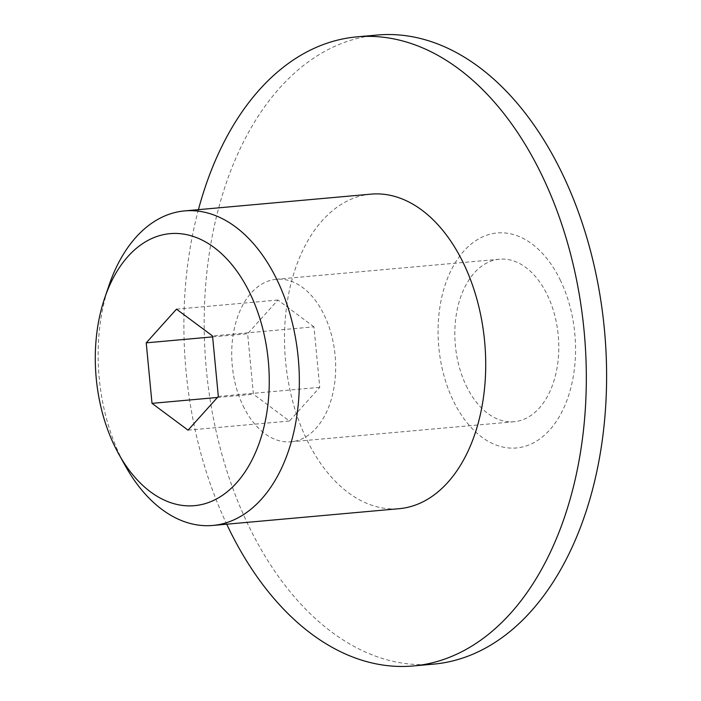 <?xml version="1.0" encoding="UTF-8"?>
<svg xmlns="http://www.w3.org/2000/svg" width="701" height="701" viewBox="0 0 701 701"><rect width="100%" height="100%" fill="white"/><g stroke="black" fill="none" stroke-linecap="round" stroke-linejoin="round"><path stroke-width="0.53" stroke-dasharray="3.5 2.63" d="M109.084 285.158A157.9 100.015 -95.1 0 0 120.09 455.72A157.9 100.015 -95.1 0 0 125.339 465.867M370.96 194.142A157.9 100.015 -95.1 0 0 291.607 281.154A157.9 100.015 -95.1 0 0 306.46 438.949A157.9 100.015 -95.1 0 0 399.255 508.681M377.103 35.05A315.809 200.03 -95.1 0 0 218.388 209.064A315.809 200.03 -95.1 0 0 248.093 524.672A315.809 200.03 -95.1 0 0 433.682 664.127M198.427 209.66A315.809 200.03 -95.1 0 0 226.721 524.199M560.555 280.645A107.901 68.339 -95.1 0 0 463.931 250.976A107.901 68.339 -95.1 0 0 453.065 400.289A107.901 68.339 -95.1 0 0 549.689 429.958A107.901 68.339 -95.1 0 0 560.555 280.645M243.054 405.765A81.588 51.672 -95.1 0 0 291.003 441.788A81.588 51.672 -95.1 0 0 332.002 396.836A81.588 51.672 -95.1 0 0 324.326 315.31A81.588 51.672 -95.1 0 0 276.378 279.278A81.588 51.672 -95.1 0 0 235.378 324.23A81.588 51.672 -95.1 0 0 243.054 405.765M466.174 385.69A81.588 51.672 -95.1 0 0 514.122 421.722A81.588 51.672 -95.1 0 0 555.122 376.77A81.588 51.672 -95.1 0 0 547.446 295.235A81.588 51.672 -95.1 0 0 499.498 259.212A81.588 51.672 -95.1 0 0 458.498 304.164A81.588 51.672 -95.1 0 0 466.174 385.69M313.96 326.841L277.911 300.037L247.637 333.729L253.42 394.225L289.469 421.038L319.744 387.338L313.96 326.841L212.543 335.963M176.494 309.159L277.911 300.037M212.631 336.874L247.637 333.729M217.424 397.467L253.42 394.225M188.052 430.16L289.469 421.038M218.326 396.459L319.744 387.338M514.122 421.722L291.003 441.788M499.498 259.212L276.378 279.278"/><path stroke-width="1.05" d="M118.802 454.125L125.339 465.867A157.9 100.015 -95.1 0 0 212.885 525.443A157.9 100.015 -95.1 0 0 292.247 438.44A157.9 100.015 -95.1 0 0 277.386 280.637A157.9 100.015 -95.1 0 0 184.591 210.905A157.9 100.015 -95.1 0 0 109.084 285.158L104.747 297.872A136.537 86.477 -95.1 0 0 114.272 445.354A136.537 86.477 -95.1 0 0 118.802 454.125A136.537 86.477 -95.1 0 0 239.199 479.791A136.537 86.477 -95.1 0 0 250.283 293.964A136.537 86.477 -95.1 0 0 104.747 297.872M212.885 525.443L399.255 508.681A157.9 100.015 -95.1 0 0 478.608 421.669A157.9 100.015 -95.1 0 0 463.755 263.874A157.9 100.015 -95.1 0 0 370.96 194.142L184.591 210.905M226.721 524.199A315.809 200.03 -95.1 0 0 227.816 526.495A315.809 200.03 -95.1 0 0 413.397 665.95L433.682 664.127A315.809 200.03 -95.1 0 0 592.398 490.104A315.809 200.03 -95.1 0 0 562.684 174.505A315.809 200.03 -95.1 0 0 377.103 35.05L356.818 36.873A315.809 200.03 -95.1 0 0 198.427 209.66M413.397 665.95A315.809 200.03 -95.1 0 0 572.112 491.936A315.809 200.03 -95.1 0 0 542.408 176.328A315.809 200.03 -95.1 0 0 356.818 36.873M176.494 309.159L212.543 335.963L218.326 396.459L188.052 430.16L152.003 403.355L146.22 342.85L176.494 309.159M146.22 342.85L212.631 336.874M152.003 403.355L217.424 397.467"/></g></svg>
